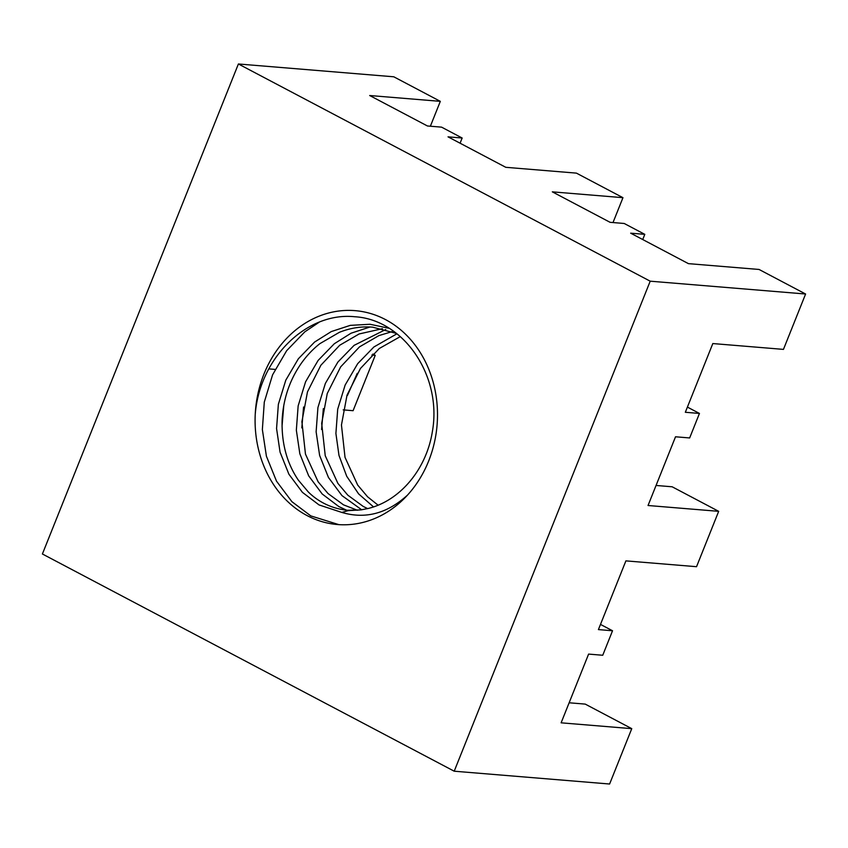 <?xml version="1.0" encoding="UTF-8"?>
<svg xmlns="http://www.w3.org/2000/svg" width="848" height="848" viewBox="0 0 848 848"><rect width="100%" height="100%" fill="white"/><g stroke="black" fill="none" stroke-linecap="round" stroke-linejoin="round"><path stroke-width="1.27" d="M454.21 771.203L650.204 281.186L238.394 63.982L42.4 553.988L454.21 771.203L609.606 784.018L631.76 728.655L561.122 722.825L588.607 654.094L602.737 655.26L612.532 630.764L598.412 629.598L625.898 560.878L696.537 566.697L718.68 511.333L648.042 505.503L675.527 436.784L689.657 437.95L699.452 413.442L685.332 412.276L712.818 343.557L783.457 349.387L805.6 294.012L759.066 269.463L688.428 263.643L630.668 233.179L644.798 234.345L642.72 239.528M460.082 143.195L462.16 138.012L441.575 127.147L427.445 125.981L369.686 95.517L440.324 101.347L393.79 76.797L238.394 63.982M613.009 222.558L622.962 197.679L576.428 173.13L505.79 167.31L448.03 136.846L462.16 138.012M644.798 234.345L624.213 223.48L610.083 222.314L552.324 191.849L622.962 197.679M255.216 414.704A107.304 91.096 94.7 0 1 385.501 319.59A107.304 91.096 94.7 0 1 407.549 495.052A107.304 91.096 -85.3 0 1 337.472 524.53A107.304 91.096 -85.3 0 1 255.216 414.704C259.329 358.503 306.425 311.64 354.803 316.749C403.5 319.495 442.359 375.749 432.363 431.643C426.396 469.241 400.203 500.638 368.223 508.471L360.877 509.902L348.168 510.655L341.85 512.436C365.308 519.368 387.207 513.581 407.549 495.052M357.241 373.343L347.426 395.475M371.827 355.047L375.24 355.323L353.097 410.697L343.186 409.881M650.204 281.186L805.6 294.012M631.76 728.655L585.226 704.105L569.135 702.78M430.371 126.225L440.324 101.347M718.68 511.333L672.146 486.784L656.055 485.459M275.102 369.399L268.869 368.891M687.41 407.093L699.452 413.442M612.532 630.764L600.479 624.404M375.24 355.323L372.844 354.061M338.808 524.626L310.792 515.891L291.913 501.687L276.512 481.176L266.41 456.224L262.361 429.544L264.29 402.122L272.568 374.858L286.666 350.669L304.856 331.812L319.124 322.251M282.034 426.247L283.783 405.376M301.814 427.88L303.563 407.008M321.593 429.512L323.342 408.63M341.85 512.436L319.049 504.931L302.429 492.359L288.903 474.223L280.063 452.154L276.565 428.547L278.367 404.284L285.797 380.169L298.369 358.768L314.555 342.083L331.303 331.568L350.266 325.367L370.004 324.265L388.935 328.261M346.631 510.199L338.829 506.563L322.208 493.992L308.683 475.855L299.842 453.786L296.344 430.18L298.146 405.906L305.577 381.801L318.148 360.389L334.335 343.716L351.061 333.211L370.004 326.999M361.693 509.786L341.988 495.624L328.462 477.488L319.622 455.408L316.124 431.812L317.926 407.538L325.356 383.434L337.917 362.022L354.114 345.348L385.745 329.512M373.555 506.934L358.619 493.896L346.694 476.237L338.977 455.418L335.903 433.445L337.705 409.171L345.136 385.056L357.697 363.654L373.894 346.98L396.917 333.805M360.877 509.892L347.532 510.284C329.989 508.588 316.59 500.267 308.227 491.882L298.337 480.138C286.878 463.231 281.472 443.218 282.119 420.099C283.232 399.122 289.56 380.286 301.104 363.601C306.594 355.8 312.87 349.143 319.94 343.61L339.359 332.331C350.298 327.964 361.375 326.247 372.601 327.169L396.429 333.423M357.485 510.273L343.514 504.857L328.006 493.515L318.117 481.77L305.46 454.083L301.899 421.732L307.474 391.871L320.883 365.234L339.719 345.242L359.139 333.964L382.427 328.685M367.672 508.609L363.294 506.489L347.786 495.147L337.896 483.402L325.24 455.715L321.678 423.364L327.254 393.504L340.663 366.866L359.499 346.874L378.908 335.596L392.126 331.621M378.144 505.228L367.566 496.78L357.665 485.035L345.019 457.348L341.458 424.996L347.023 395.136L360.432 368.498L379.279 348.507L400.309 336.592"/></g></svg>
